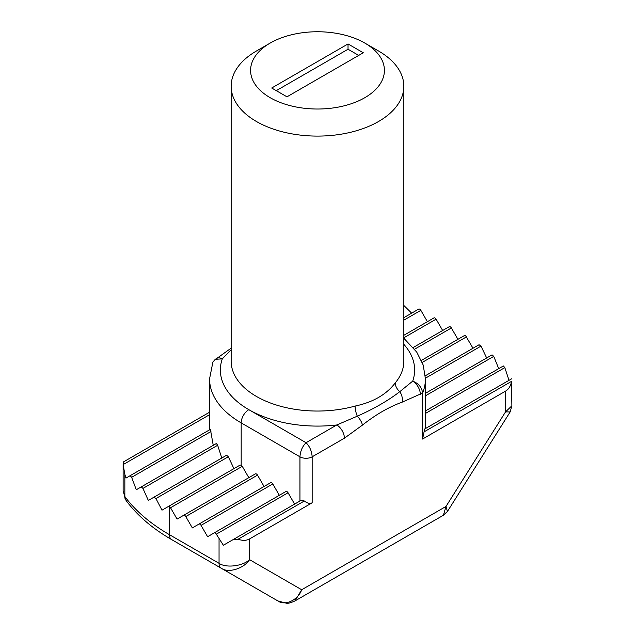 <?xml version="1.0" encoding="UTF-8"?>
<svg xmlns="http://www.w3.org/2000/svg" width="635" height="635" viewBox="0 0 635 635"><rect width="100%" height="100%" fill="white"/><g stroke="black" fill="none" stroke-linecap="round" stroke-linejoin="round"><path stroke-width="0.95" d="M270.185 97.703A66.913 38.632 0 0 0 364.815 97.703A66.913 38.632 0 0 0 364.815 43.069L378.555 50.998A86.344 49.847 180 0 1 403.844 86.249A86.344 49.847 180 0 1 350.544 132.302A86.344 49.847 180 0 1 256.445 121.499A86.344 49.847 180 0 1 231.156 86.249A86.344 49.847 180 0 1 256.445 50.998L270.185 43.069A66.913 38.632 0 0 0 270.185 97.703M425.434 428.577L425.434 378.825A107.934 62.309 180 0 1 422.577 393.065L402.288 402.106C389.009 406.924 375.729 414.591 362.45 425.101L344.4 438.198A10.795 6.231 -120 0 0 336.772 424.974L357.307 416.187A10.795 3.834 74.4 0 1 355.092 406.075C373.015 402.272 386.39 394.549 395.232 382.905A10.795 7.93 -140 0 0 399.804 391.66L412.71 381.135C418.624 383.437 421.91 387.413 422.577 393.065L422.577 439.039L424.672 429.014L511.858 378.682L424.672 429.014M421.41 360.402L464.479 335.534A2.159 1.246 60 0 1 465.558 335.645L472.996 348.242M242.26 466.32L170.521 507.746A2.159 1.246 60 0 0 169.442 506.603L168.37 506.492L240.109 465.074L241.181 465.185A2.159 1.246 60 0 1 242.26 466.32L248.817 477.671M170.521 507.746L177.078 519.089L183.626 515.31A2.159 1.246 60 0 1 185.785 516.557L192.341 527.907L198.89 524.121A2.159 1.246 60 0 1 201.049 525.367L207.605 536.718L214.154 532.932A2.159 1.246 60 0 1 216.313 534.178L223.353 545.251L233.482 539.401L238.117 539.218C242.546 540.814 246.364 540.718 249.579 538.917L249.579 559.665C243.816 568.674 228.251 573.397 221.282 568.261L171.68 539.615A206.224 119.062 180 0 1 171.672 539.615A10.795 6.231 -60 0 1 169.442 534.678L219.051 563.316C225.917 568.238 242.705 566.23 249.579 559.665L301.688 589.756L294.981 600.932L443.397 515.247L446 506.444L505.547 411.885L511.873 405.789L510.151 411.94L505.547 411.885L505.547 391.136L422.577 439.039M240.109 465.074L162.004 510.167L155.94 498.538L154.003 497.165L148.328 500.436L142.954 488.41L141.248 486.902L136.287 489.768L131.643 477.314L130.183 475.663L125.992 478.084L124.849 474.385L124.849 496.475L125.405 497.3A209.383 120.888 0 0 0 169.442 534.678L169.442 506.603M479.06 344.741L425.323 375.769L479.06 344.741L480.997 346.115L486.672 357.973M183.626 515.31L255.365 473.893A2.159 1.246 60 0 1 257.524 475.139L264.081 486.489M492.046 354.87L425.434 393.327L492.046 354.87L493.752 356.378L498.713 368.641M198.89 524.121L270.629 482.703A2.159 1.246 60 0 1 272.788 483.949L279.344 495.3M503.357 365.966L425.434 410.956L503.357 365.966L504.817 367.617L509.008 380.325M214.154 532.932L285.893 491.514A2.159 1.246 60 0 1 288.052 492.76L294.608 504.111M505.547 391.136C508.714 389.255 510.707 385.993 511.532 381.357L511.873 405.789M301.276 500.261L233.482 539.401L301.276 500.261L304.332 500.991L238.117 539.218M344.4 438.198L312.158 456.811L312.158 502.785L249.579 538.917M312.158 502.785C309.943 503.92 307.332 503.317 304.332 500.991M449.215 326.723L413.234 347.496L449.215 326.723A2.159 1.246 60 0 1 451.374 327.97L457.922 339.32M154.003 497.165L226.608 455.239L228.33 456.748L233.934 468.638M403.844 335.296L433.951 317.913A2.159 1.246 60 0 1 436.11 319.159L442.658 330.51M141.248 486.902L216.424 443.5L217.646 445.286L221.798 458.018M403.844 317.667L418.687 309.102A2.159 1.246 60 0 1 420.846 310.348L427.395 321.691M130.183 475.663L210.399 429.355L213.249 445.333M411.647 313.158L403.844 305.467M209.566 412.21L123.468 461.915L123.142 464.598L124.849 474.385M299.95 501.023L299.95 456.811L241.181 422.886A107.934 62.309 180 0 1 209.566 378.825L209.574 429.831M123.126 490.72L124.849 496.475A10.795 7.001 -30.5 0 0 125.484 499.515L123.126 490.72L123.126 463.764M227.901 572.079A126.198 72.858 0 0 0 228.259 572.286L277.868 600.932C285.036 606.179 298.14 600.035 301.688 589.756L446 506.444L447.429 511.485L510.159 411.932M228.322 572.325A10.795 6.231 -60 0 1 228.259 572.286L171.672 539.615C152.749 528.693 137.755 515.922 126.675 501.301A10.795 8.088 -36.9 0 1 125.405 497.3M363.291 52.761L348.028 43.95L271.709 88.011L286.972 96.822L363.291 52.761M378.555 50.998L364.815 43.069A66.913 38.632 0 0 0 270.185 43.069M362.45 425.101A10.795 4.85 -129.2 0 0 357.307 416.187C374.063 408.742 388.223 400.566 399.804 391.66A10.795 7.358 -108.8 0 1 402.288 402.106M231.156 349.718L222.29 358.886A10.795 6.231 -120 0 0 216.9 358.346L231.156 348.155M420.338 394.351A10.795 6.231 -120 0 0 412.71 381.135A97.139 56.078 180 0 0 403.844 344.321M312.158 456.811C311.769 451.16 309.737 446.461 306.054 442.714L336.772 424.974A97.139 56.078 180 0 1 248.817 409.662L306.054 442.714C302.371 446.461 300.331 451.16 299.95 456.811A8.636 4.985 180 0 0 312.158 456.811M212.908 362.045L215.305 359.267L222.29 358.886A97.139 56.078 180 0 0 248.817 409.662A10.795 6.231 -60 0 0 241.181 422.886L241.181 465.185M358.712 55.404L348.028 49.236L348.028 43.95M348.028 49.236L276.288 90.654M231.156 86.249L231.156 361.196A86.344 49.847 0 0 0 256.445 396.446A86.344 49.847 0 0 0 355.092 406.075M395.232 382.905A86.344 49.847 0 0 0 403.844 361.196L403.844 86.249M466.63 336.78L422.251 362.41M480.997 346.115L425.426 378.198M257.524 475.139L185.785 516.557M493.752 356.378L425.434 395.819M272.788 483.949L201.049 525.367M504.817 367.617L425.434 413.448M288.052 492.76L216.313 534.178M511.532 381.357L423.95 431.927M451.374 327.97L414.607 349.194M228.33 456.748L155.94 498.538M436.11 319.159L403.844 337.788M217.646 445.286L142.954 488.41M420.846 310.348L403.844 320.159M210.939 431.53L131.643 477.314M209.566 414.703L123.142 464.598M294.981 600.932C290.782 602.798 287.988 603.575 286.599 603.25L277.868 600.932L221.282 568.261A10.795 6.231 -60 0 1 219.051 563.316L219.051 538.917M126.675 501.301L125.484 499.515M447.429 511.477L443.397 515.239M425.434 378.825L423.212 365.061L416.743 352.115L403.844 338.249M212.9 362.037L209.566 378.825M215.305 359.267L216.9 358.346"/></g></svg>
